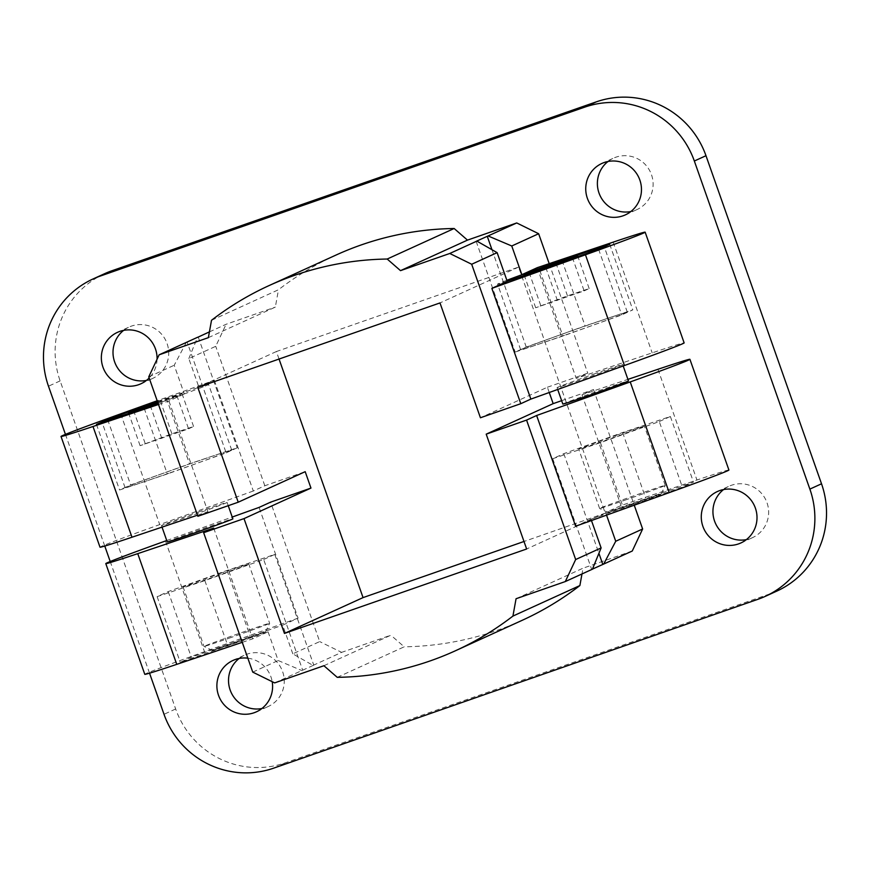 <?xml version="1.0" encoding="UTF-8"?>
<svg xmlns="http://www.w3.org/2000/svg" width="870" height="870" viewBox="0 0 870 870"><rect width="100%" height="100%" fill="white"/><g stroke="black" fill="none" stroke-linecap="round" stroke-linejoin="round"><path stroke-width="0.65" stroke-dasharray="4.35 3.26" d="M584.129 290.874L589.175 288.568L567.479 295.865L535.692 307.762L584.129 290.874L572.58 258.064M188.551 428.801L193.586 426.496L171.89 433.793L140.103 445.69L188.551 428.801L176.991 395.991L182.037 393.697L157.611 401.962M193.586 426.496L182.037 393.697M557.387 300.465L545.838 267.655M211.508 320.29L278.465 289.753A304.391 299.204 65.5 0 1 336.103 255.019M208.376 337.647L275.333 307.11L278.465 289.753M209.42 331.883L226.091 324.282L275.333 307.11M157.426 401.44L198.936 387.28L188.823 358.581L215.727 346.314L226.091 324.282M188.823 358.581L197.468 337.419M274.67 682.896L313.776 665.148L313.048 665.398L292.809 653.848L319.703 641.592L270.603 502.153M292.809 653.848L282.696 625.149L298.084 618.135L259.086 507.406M313.048 665.398L341.627 652.369L319.703 641.592M323.912 665.724L390.88 635.198L341.627 652.369M337.245 677.338L404.202 646.812L390.88 635.198M522.25 620.288A304.391 299.204 65.5 0 1 404.202 646.812M516.062 598.734L583.02 568.197L581.976 573.961M592.47 569.089L591.698 569.437L592.426 569.197M632.262 551.025L583.02 568.197M591.469 520.543L591.002 519.216L575.625 526.23M562.031 260.456L585.086 325.913L526.252 347.021L515.16 352.078L562.89 336.037L621.724 314.929L632.816 309.872L585.086 325.913M609.707 244.252L632.816 309.872M491.985 249.723L526.252 347.021M598.614 249.309L621.724 314.929M168.943 473.215A56.528 0.946 160.6 0 1 125.084 487.678A56.528 0.946 160.6 0 1 178.089 468.016A56.528 0.946 160.6 0 1 231.725 450.127A56.528 0.946 160.6 0 1 168.943 473.215M226.135 452.857L237.227 447.8L189.497 463.84L130.663 484.949L119.571 490.006L167.312 473.965L226.135 452.857L187.148 342.127M144.202 408.345L167.312 473.965M186.256 342.443L174.207 365.248L184.309 393.958L158.101 403.354M96.461 424.397L119.571 490.006M107.652 419.612L130.663 484.949M166.387 398.232L189.497 463.84M198.24 337.071L237.227 447.8M562.836 404.05A34.789 0.576 160.6 0 1 595.461 391.946A34.789 0.576 160.6 0 1 628.466 380.94M561.65 400.678L593.525 389.564L582.008 394.806L627.912 379.374M595.7 373.437A34.789 0.576 -19.4 0 0 557.061 387.639A34.789 0.576 -19.4 0 0 584.053 378.744A34.789 0.576 -19.4 0 0 622.692 364.53A34.789 0.576 -19.4 0 0 595.7 373.437M549.242 392.5L547.382 387.226L480.425 417.763M547.382 387.226L587.75 373.154L576.234 378.406L652.185 352.872A95.667 1.599 -19.4 0 1 684.146 342.9M198.936 387.28L214.314 380.277L157.187 400.765M158.492 404.474L168.932 400.961L184.309 393.958M242.251 642.332L252.691 638.83L268.08 631.816L180.231 662.255L191.324 657.198L282.696 625.149M298.084 618.135L204.483 651.717A95.667 1.599 -19.4 0 0 144.79 674.326M213.705 528.101L252.691 638.83M166.746 540.531L232.236 517.041M728.919 470.039A95.667 1.599 -19.4 0 0 696.946 480.012L621.006 505.535L605.629 512.55L693.477 482.11L682.385 487.167L591.002 519.216M582.008 394.806L621.006 505.535M239.163 658.459A28.264 27.786 65.5 0 1 281.673 669.302A28.264 27.786 65.5 0 1 261.979 708.517M723.557 489.571A28.264 27.786 65.5 0 1 766.068 500.413A28.264 27.786 65.5 0 1 746.373 539.617M608.021 161.483A28.264 27.786 65.5 0 1 650.532 172.336A28.264 27.786 65.5 0 1 630.837 211.54M123.627 330.382A28.264 27.786 65.5 0 1 166.137 341.225A28.264 27.786 65.5 0 1 146.443 380.429M776.866 591.078A86.967 85.488 65.5 0 1 769.667 593.96L285.284 762.849A86.967 85.488 65.5 0 1 175.664 708.985L60.128 380.897A86.967 85.488 65.5 0 1 104.781 273.615M279.042 359.049L276.399 351.534L518.596 267.09L605.248 513.159L524.001 541.488M149.542 673.184L110.218 561.509M104.77 546.055L65.446 434.38M157.068 359.19A28.264 27.786 65.5 0 1 149.161 377.993M247.83 658.177A28.264 27.786 65.5 0 1 272.201 681.688M593.525 389.564L634.252 505.198M214.314 380.277L253.311 491.006L264.828 485.754L305.196 471.671M264.828 485.754L215.727 346.314M549.198 263.664L587.75 373.154M518.596 267.09L439.992 302.934M605.248 513.159L526.644 548.992M617.363 434.946A34.789 0.576 -19.4 0 0 578.724 449.159A34.789 0.576 -19.4 0 0 605.716 440.253A34.789 0.576 -19.4 0 0 644.355 426.05A34.789 0.576 -19.4 0 0 617.363 434.946M659.275 421.558L670.368 416.491L622.626 432.542L563.803 453.651L552.711 458.707L600.441 442.656L659.275 421.558L682.385 487.167M600.441 442.656L623.551 508.276M552.711 458.707L591.698 569.437M563.803 453.651L598.908 553.331M605.629 512.55L606.542 515.138M622.626 432.542L645.736 498.162M670.368 416.491L693.477 482.11M221.774 572.873A34.789 0.576 -19.4 0 0 183.135 587.087A34.789 0.576 -19.4 0 0 210.127 578.18A34.789 0.576 -19.4 0 0 248.766 563.977A34.789 0.576 -19.4 0 0 221.774 572.873M263.686 559.486L274.779 554.418L227.048 570.47L168.214 591.578L157.122 596.635L204.852 580.584L263.686 559.486L302.684 670.204M268.08 631.816L278.183 660.526L301.792 670.531M204.852 580.584L227.962 646.203M157.122 596.635L180.231 662.255M168.214 591.578L191.324 657.198M227.048 570.47L250.147 636.09M274.779 554.418L313.776 665.148M564.521 335.287A56.528 0.946 160.6 0 1 520.662 349.751A56.528 0.946 160.6 0 1 573.678 330.089A56.528 0.946 160.6 0 1 627.313 312.199A56.528 0.946 160.6 0 1 564.521 335.287M539.791 270.418L562.89 336.037M476.162 241.349L515.16 352.078M507.221 281.304A56.528 0.946 160.6 0 1 497.564 284.131A56.528 0.946 160.6 0 1 506.862 280.292M626.607 499.587A34.789 0.576 160.6 0 1 599.626 508.493A34.789 0.576 160.6 0 1 599.615 508.482A34.789 0.576 160.6 0 1 632.24 496.378A34.789 0.576 160.6 0 1 665.245 485.373A34.789 0.576 160.6 0 1 665.245 485.384A34.789 0.576 160.6 0 1 626.607 499.587M276.399 351.534L197.794 387.378M629.934 505.361L608.13 512.56L615.623 509.57L661.167 493.888L629.934 505.361M234.356 643.289L212.541 650.488L220.045 647.497L265.578 631.816L234.356 643.289M231.018 637.514A34.789 0.576 160.6 0 1 204.037 646.421A34.789 0.576 160.6 0 1 204.026 646.41A34.789 0.576 160.6 0 1 236.651 634.306A34.789 0.576 160.6 0 1 269.656 623.301A34.789 0.576 160.6 0 1 269.656 623.311A34.789 0.576 160.6 0 1 231.018 637.514M167.247 541.977A34.789 0.576 160.6 0 1 199.872 529.873A34.789 0.576 160.6 0 1 232.877 518.868M200.111 511.364A34.789 0.576 -19.4 0 0 161.472 525.567A34.789 0.576 -19.4 0 0 188.464 516.671A34.789 0.576 -19.4 0 0 227.103 502.458A34.789 0.576 -19.4 0 0 200.111 511.364M157.459 401.527A56.528 0.946 160.6 0 1 208.615 384.507A56.528 0.946 160.6 0 1 158.079 403.299M157.916 402.832L176.991 395.991M161.809 438.393L150.249 405.583M140.103 445.69L128.553 412.88M145.149 443.385L133.784 411.118M171.89 433.793L160.341 400.983M252.746 672.118L278.183 660.526M537.247 267.677L576.234 378.406M148.759 376.851L174.207 365.248M168.932 400.961L207.93 511.69L197.871 516.28M253.311 491.006L159.721 524.577A95.667 1.599 -19.4 0 0 100.017 547.197M197.49 515.203L207.93 511.69M589.175 288.568L577.626 255.769M567.479 295.865L556.235 263.925M540.738 305.457L529.373 273.191M535.692 307.762L524.142 274.953M165.496 540.988L204.483 651.717M657.959 369.282L696.946 480.012M60.128 380.897L48.481 386.204M175.664 708.985L164.017 714.292M285.284 762.849L273.637 768.166M769.667 593.96L758.02 599.267M613.187 242.143L652.185 352.872M120.723 413.848L159.721 524.577M256.476 711.856L268.123 706.549M233.019 660.428L244.666 655.11M740.87 542.967L752.517 537.66M717.413 491.528L729.06 486.221M625.334 214.89L636.981 209.572M601.877 163.451L613.524 158.144M140.94 383.779L152.587 378.472M117.483 332.34L129.13 327.033M627.313 312.199L604.258 246.743M520.662 349.751L497.564 284.131M665.245 485.373L644.355 426.05M599.615 508.482L578.724 449.159M661.167 493.888L665.245 485.384M608.13 512.56L599.626 508.493M623.192 365.965L622.692 364.53M557.703 389.466L557.061 387.639M265.578 631.816L269.656 623.311L248.766 563.977M212.541 650.488L204.037 646.421L183.135 587.087M228.244 505.687L227.103 502.458M162.027 527.122L161.472 525.567M231.725 450.127L208.615 384.507M125.084 487.678L102.127 422.494"/><path stroke-width="1.3" d="M545.838 267.655L577.626 255.769L529.178 272.658L524.142 274.953L545.838 267.655M269.145 285.545A304.391 299.204 65.5 0 1 387.193 259.032L454.151 228.505A304.391 299.204 65.5 0 0 336.103 255.019L269.145 285.545A304.391 299.204 65.5 0 0 211.508 320.29L208.376 337.647L159.134 354.808L148.759 376.851L197.871 516.28L238.228 502.207L197.794 387.378L439.992 302.934L480.425 417.763L520.793 403.691L471.692 264.252L497.129 252.648L476.89 241.11L476.162 241.349L516.726 222.948L538.65 233.725L549.198 263.664M387.193 259.032L400.515 270.646L449.768 253.475L471.692 264.252M512.93 616.08L516.062 598.734L565.304 581.562L575.668 559.53L526.567 420.09L486.199 434.163L526.644 548.992L284.446 633.436L244.013 518.607L203.645 532.69L252.746 672.118L274.67 682.896L323.912 665.724L337.245 677.338A304.391 299.204 65.5 0 0 455.293 650.825A304.391 299.204 65.5 0 0 512.93 616.08L579.888 585.553A304.391 299.204 65.5 0 1 522.25 620.288L455.293 650.825M488.146 235.977L511.756 245.982L538.65 233.725M400.515 270.646L467.484 240.12L516.726 222.948M449.768 253.475L476.89 241.11M454.151 228.505L467.484 240.12M197.468 337.419L209.42 331.883M197.512 337.31L159.134 354.808M238.228 502.207L305.196 471.671L310.971 488.081L270.603 502.153L259.086 507.406L232.236 517.041M581.976 573.961L579.888 585.553M603.682 564.064L632.262 551.025L642.636 528.993L615.732 541.26L603.682 564.064L592.47 569.089M565.304 581.562L592.426 569.197L601.116 547.926L591.469 520.543M575.668 559.53L601.116 547.926M627.912 379.374L657.959 369.282A95.667 1.599 160.6 0 1 689.921 359.31A95.667 1.599 160.6 0 1 630.228 381.93L669.215 492.648L575.625 526.23L536.627 415.501L526.567 420.09M511.756 245.982L521.859 274.692L562.031 260.456M561.976 260.304L609.707 244.252L598.614 249.309L507.243 281.358L491.865 288.372L585.456 254.79A95.667 1.599 -19.4 0 0 645.149 232.17A95.667 1.599 -19.4 0 0 613.187 242.143L537.247 267.677L521.859 274.692M487.254 236.292L491.985 249.723M158.101 403.354L96.461 424.397L107.652 419.612M107.554 419.34L157.426 401.44M623.192 365.965L628.466 380.94A34.789 0.576 160.6 0 1 589.827 395.143A34.789 0.576 160.6 0 1 562.836 404.05L557.703 389.466M486.199 434.163L553.168 403.637L549.242 392.5M630.228 381.93L536.627 415.501M561.65 400.678L553.168 403.637M520.793 403.691L530.852 399.102L624.442 365.52A95.667 1.599 -19.4 0 0 684.146 342.9L645.149 232.17M157.187 400.765L120.723 413.848A95.667 1.599 -19.4 0 0 61.02 436.468A95.667 1.599 -19.4 0 0 92.992 426.496L158.492 404.474M203.645 532.69L213.705 528.101L137.754 553.635A95.667 1.599 160.6 0 1 105.792 563.608L144.79 674.326A95.667 1.599 -19.4 0 0 176.751 664.354L242.251 642.332M105.792 563.608A95.667 1.599 160.6 0 1 165.496 540.988L166.746 540.531M669.215 492.648A95.667 1.599 -19.4 0 0 728.919 470.039L689.921 359.31M261.979 708.517A28.264 27.786 65.5 0 1 239.163 658.459M746.373 539.617A28.264 27.786 65.5 0 1 723.557 489.571M630.837 211.54A28.264 27.786 65.5 0 1 608.021 161.483M146.443 380.429A28.264 27.786 65.5 0 1 123.627 330.382M65.446 434.38L48.481 386.204A86.967 85.488 65.5 0 1 93.133 278.922L104.781 273.615A86.967 85.488 65.5 0 1 111.98 270.733L596.363 101.833A86.967 85.488 65.5 0 1 705.983 155.708L821.519 483.796A86.967 85.488 65.5 0 1 776.866 591.078L765.219 596.385A86.967 85.488 65.5 0 1 758.02 599.267L273.637 768.166A86.967 85.488 65.5 0 1 164.017 714.292L149.542 673.184M524.001 541.488L363.051 597.603L279.042 359.049M93.133 278.922A86.967 85.488 65.5 0 1 100.333 276.04L584.716 107.151A86.967 85.488 65.5 0 1 694.336 161.015L809.872 489.103A86.967 85.488 65.5 0 1 765.219 596.385M110.218 561.509L104.77 546.055M149.161 377.993A28.264 27.786 65.5 0 1 102.975 367.205A28.264 27.786 65.5 0 1 117.483 332.34A28.264 27.786 65.5 0 1 157.068 359.19M587.37 198.316A28.264 27.786 65.5 0 1 601.877 163.451A28.264 27.786 65.5 0 1 638.885 177.643A28.264 27.786 65.5 0 1 625.334 214.89A28.264 27.786 65.5 0 1 587.37 198.316M702.906 526.404A28.264 27.786 65.5 0 1 717.413 491.528A28.264 27.786 65.5 0 1 754.42 505.72A28.264 27.786 65.5 0 1 740.87 542.967A28.264 27.786 65.5 0 1 702.906 526.404M272.201 681.688A28.264 27.786 65.5 0 1 218.511 695.293A28.264 27.786 65.5 0 1 247.83 658.177M634.252 505.198L642.636 528.993M598.908 553.331L602.79 564.38M606.542 515.138L615.732 541.26M507.243 281.358L497.129 252.648M506.862 280.292A56.528 0.946 160.6 0 1 566.479 258.912A56.528 0.946 160.6 0 1 604.204 246.58A56.528 0.946 160.6 0 1 541.423 269.678A56.528 0.946 160.6 0 1 507.221 281.304M310.971 488.081L244.013 518.607M363.051 597.603L284.446 633.436M228.244 505.687L232.877 518.868A34.789 0.576 160.6 0 1 194.238 533.071A34.789 0.576 160.6 0 1 167.247 541.977L162.027 527.122M158.079 403.299A56.528 0.946 160.6 0 1 145.834 407.606A56.528 0.946 160.6 0 1 101.975 422.059A56.528 0.946 160.6 0 1 157.459 401.527M157.611 401.962L128.553 412.88L157.916 402.832M530.852 399.102L491.865 288.372M61.02 436.468L100.017 547.197A95.667 1.599 -19.4 0 0 131.979 537.225L197.49 515.203M556.235 263.925L555.919 263.055M137.754 553.635L176.751 664.354M705.983 155.708L694.336 161.015M596.363 101.833L584.716 107.151M111.98 270.733L100.333 276.04M821.519 483.796L809.872 489.103M585.456 254.79L624.442 365.52M92.992 426.496L131.979 537.225"/></g></svg>
